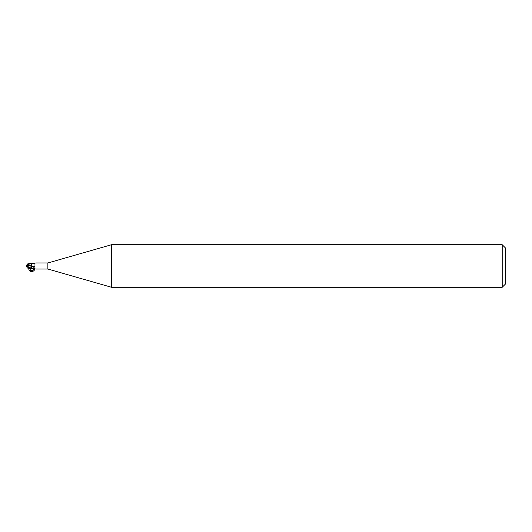 <?xml version="1.0" encoding="UTF-8"?>
<svg xmlns="http://www.w3.org/2000/svg" width="532" height="532" viewBox="0 0 532 532"><rect width="100%" height="100%" fill="white"/><g stroke="black" fill="none" stroke-linecap="round" stroke-linejoin="round"><path stroke-width="0.8" d="M111.52 287.28L47.88 269.032L47.88 262.968L111.52 244.72L502.208 244.72L505.4 247.912L505.4 284.088L502.208 287.28L111.52 287.28L111.52 244.72M502.208 287.28L502.208 244.72M29.792 268.241L31.701 268.873M31.707 268.853L31.707 268.421L32.971 268.121C34.327 267.563 34.673 266.865 34.015 266.027L34.095 263.54L35.365 263.041M31.707 265.421L31.707 268.647L31.661 265.402L27.198 264.457L27.784 263.885M31.661 265.441L31.707 263.114L31.661 265.441M47.88 269.032L35.85 269.032M35.85 262.968L47.88 262.968M35.631 268.986L32.12 268.607M35.365 268.959L34.46 268.727M31.707 268.5L27.99 266.638L31.707 268.421M31.707 268.647L31.707 265.375M32.02 263.34L34.46 263.274M33.536 263.493A3.465 2.467 -151.5 0 0 34.108 263.526M27.99 266.638L27.079 265.062L31.707 266.406A3.471 2.474 -151.5 0 0 34.015 266.027M31.707 265.727L31.707 263.114L27.744 263.892M27.318 267.862L29.24 267.855M27.019 267.37A3.092 2.494 25 0 1 26.6 266A3.092 2.494 155 0 1 27.079 264.537L27.198 264.517M26.6 266L30.158 268.341L29.24 268.195M27.192 265.096L27.198 264.451M27.079 265.062L27.079 264.437M29.061 268.354C27.744 271.273 33.124 271.599 34.228 268.667M34.301 268.68C35.77 270.662 30.55 273.062 30.291 270.522L31.175 268.78M31.707 268.101A4.795 3.411 -151.5 0 0 32.971 268.121M29.792 268.148L29.792 267.749M32.485 268.5L31.74 268.833M30.291 270.522C29.805 269.997 30.47 272.012 33.835 269.285L34.088 268.461M31.74 263.167L34.095 263.54M31.707 268.886L27.744 268.108M26.7 266.153A3.079 3.079 0 0 0 27.351 267.895M27.351 264.105A3.079 3.079 0 0 0 27.019 264.63"/></g></svg>
